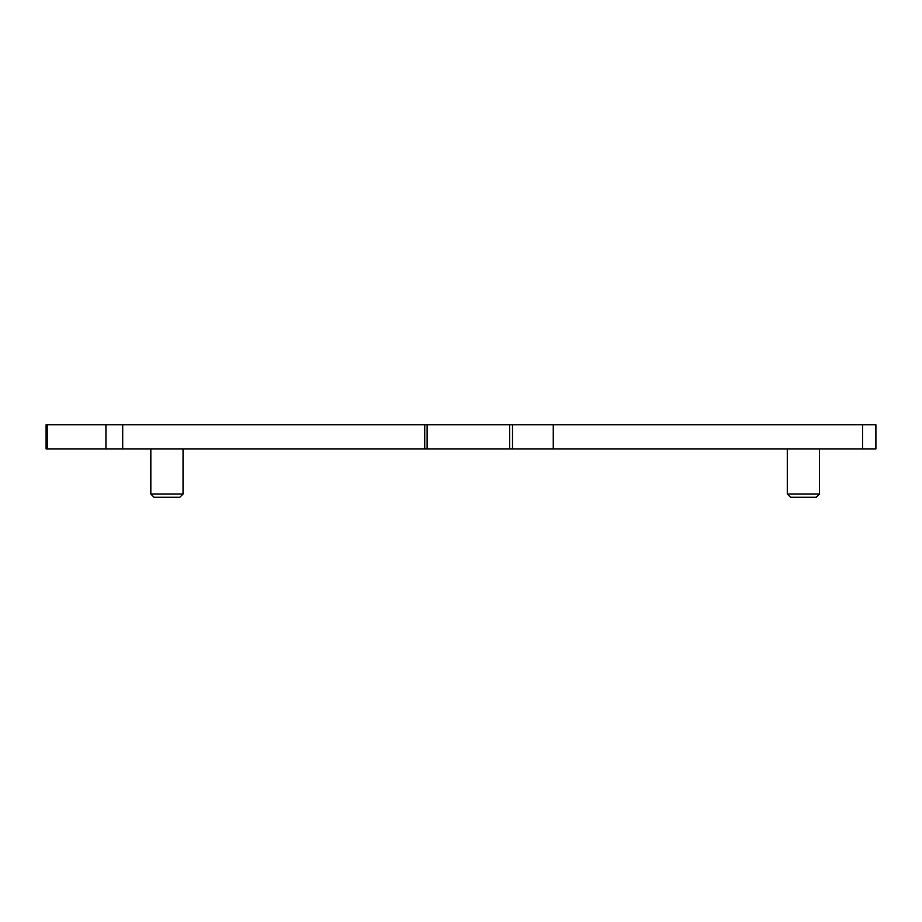 <?xml version="1.0" encoding="UTF-8"?>
<svg xmlns="http://www.w3.org/2000/svg" width="922" height="922" viewBox="0 0 922 922"><rect width="100%" height="100%" fill="white"/><g stroke="black" fill="none" stroke-linecap="round" stroke-linejoin="round"><path stroke-width="1.38" d="M183.052 494.031L179.836 497.258L154.055 497.258L150.828 494.031L183.052 494.031L183.052 448.91M819.508 494.031L816.281 497.258L790.5 497.258L787.284 494.031L819.508 494.031L819.508 448.91M787.284 494.031L787.284 448.91M150.828 494.031L150.828 448.91M875.9 448.91L862.589 448.91L862.589 424.742L875.9 424.742L875.9 448.91M47.183 448.91L47.183 424.742L46.1 424.742L46.1 448.91L862.589 448.91M553.258 448.91L553.258 424.742L862.589 424.742M512.494 448.91L512.494 424.742L553.258 424.742M512.494 424.742L424.742 424.742L424.742 448.91L424.742 424.742L47.183 424.742M509.659 448.91L509.659 424.742M427.128 448.91L427.128 424.742M122.707 448.91L122.707 424.742M105.949 448.91L105.949 424.742"/></g></svg>
